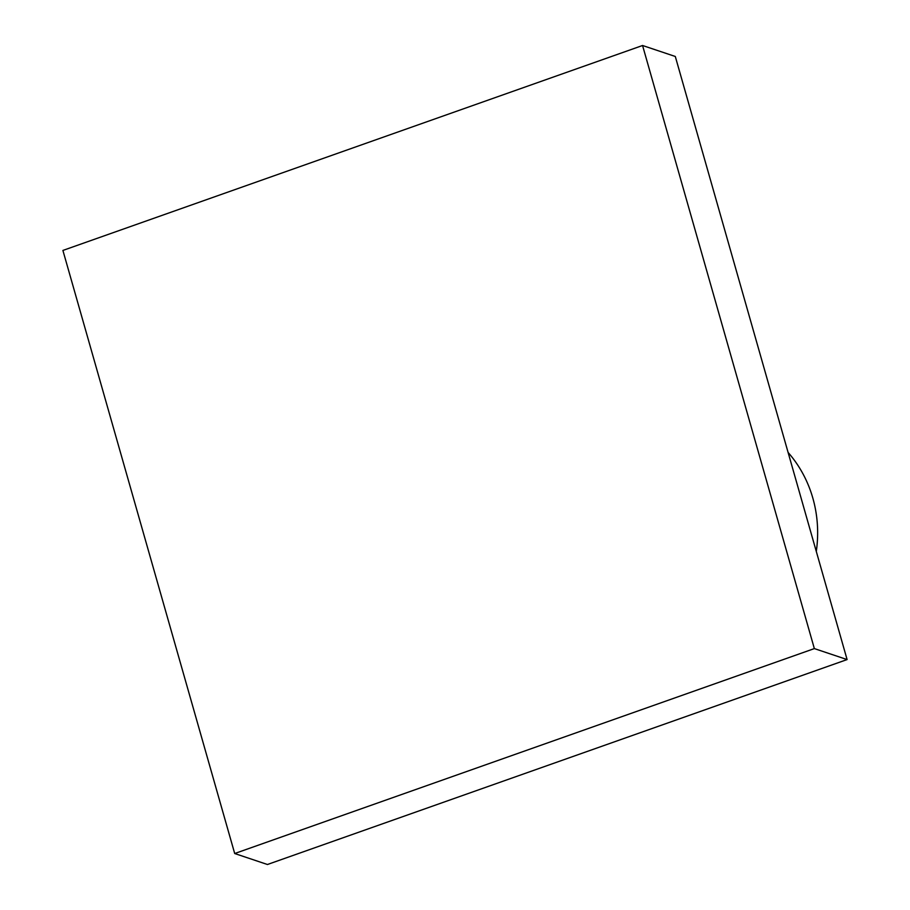 <?xml version="1.0" encoding="UTF-8"?>
<svg xmlns="http://www.w3.org/2000/svg" width="910" height="910" viewBox="0 0 910 910"><rect width="100%" height="100%" fill="white"/><g stroke="black" fill="none" stroke-linecap="round" stroke-linejoin="round"><path stroke-width="1.36" d="M816.293 551.437A123.259 115.456 -71.5 0 0 788.106 452.463M814.348 648.591L234.7 853.523L62.904 250.432L642.562 45.5L814.348 648.591L847.096 659.568L267.438 864.5L234.7 853.523M642.562 45.5L675.3 56.477L847.096 659.568"/></g></svg>
